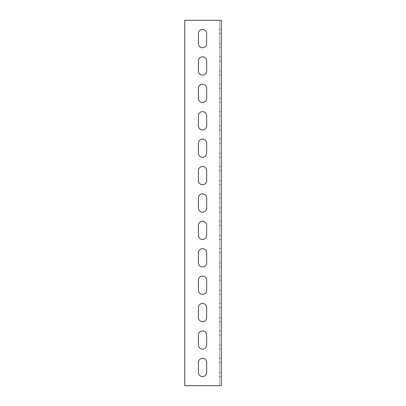 <?xml version="1.0" encoding="UTF-8"?>
<svg xmlns="http://www.w3.org/2000/svg" width="406" height="406" viewBox="0 0 406 406"><rect width="100%" height="100%" fill="white"/><g stroke="black" fill="none" stroke-linecap="round" stroke-linejoin="round"><path stroke-width="0.3" stroke-dasharray="2.03 1.52" d="M219.443 20.3L221.27 20.3L221.27 385.7L184.73 385.7L219.443 385.7L184.73 385.7L184.73 20.3L221.27 20.3L184.73 20.3L184.73 385.7L184.73 20.3L219.443 20.3L219.443 385.7L219.443 20.3M221.27 43.594L221.27 33.546L221.27 43.594L219.443 43.594L219.443 47.705L219.443 33.546L219.443 43.594L221.27 43.594M221.27 33.546L221.27 29.435L221.27 33.546L219.443 33.546L219.443 29.435L219.443 33.546L221.27 33.546M221.27 70.999L221.27 60.951L221.27 70.999L219.443 70.999L219.443 75.11L219.443 60.951L219.443 70.999L221.27 70.999M221.27 60.951L221.27 56.84L221.27 60.951L219.443 60.951L219.443 56.84L219.443 60.951L221.27 60.951M221.27 98.404L221.27 88.356L221.27 98.404L219.443 98.404L219.443 102.515L219.443 88.356L219.443 98.404L221.27 98.404M221.27 88.356L221.27 84.245L221.27 88.356L219.443 88.356L219.443 84.245L219.443 88.356L221.27 88.356M221.27 125.809L221.27 115.761L221.27 125.809L219.443 125.809L219.443 129.92L219.443 115.761L219.443 125.809L221.27 125.809M221.27 115.761L221.27 111.65L221.27 115.761L219.443 115.761L219.443 111.65L219.443 115.761L221.27 115.761M221.27 153.214L221.27 143.166L221.27 153.214L219.443 153.214L219.443 157.325L219.443 143.166L219.443 153.214L221.27 153.214M221.27 143.166L221.27 139.055L221.27 143.166L219.443 143.166L219.443 139.055L219.443 143.166L221.27 143.166M221.27 180.619L221.27 170.571L221.27 180.619L219.443 180.619L219.443 184.73L219.443 170.571L219.443 180.619L221.27 180.619M221.27 170.571L221.27 166.46L221.27 170.571L219.443 170.571L219.443 166.46L219.443 170.571L221.27 170.571M221.27 208.024L221.27 197.976L221.27 208.024L219.443 208.024L219.443 212.135L219.443 197.976L219.443 208.024L221.27 208.024M221.27 197.976L221.27 193.865L221.27 197.976L219.443 197.976L219.443 193.865L219.443 197.976L221.27 197.976M221.27 235.429L221.27 225.381L221.27 235.429L219.443 235.429L219.443 239.54L219.443 225.381L219.443 235.429L221.27 235.429M221.27 225.381L221.27 221.27L221.27 225.381L219.443 225.381L219.443 221.27L219.443 225.381L221.27 225.381M221.27 262.834L221.27 252.786L221.27 262.834L219.443 262.834L219.443 266.945L219.443 252.786L219.443 262.834L221.27 262.834M221.27 252.786L221.27 248.675L221.27 252.786L219.443 252.786L219.443 248.675L219.443 252.786L221.27 252.786M221.27 290.239L221.27 280.191L221.27 290.239L219.443 290.239L219.443 294.35L219.443 280.191L219.443 290.239L221.27 290.239M221.27 280.191L221.27 276.08L221.27 280.191L219.443 280.191L219.443 276.08L219.443 280.191L221.27 280.191M221.27 317.644L221.27 307.596L221.27 317.644L219.443 317.644L219.443 321.755L219.443 307.596L219.443 317.644L221.27 317.644M221.27 307.596L221.27 303.485L221.27 307.596L219.443 307.596L219.443 303.485L219.443 307.596L221.27 307.596M221.27 345.049L221.27 335.001L221.27 345.049L219.443 345.049L219.443 349.16L219.443 335.001L219.443 345.049L221.27 345.049M221.27 335.001L221.27 330.89L221.27 335.001L219.443 335.001L219.443 330.89L219.443 335.001L221.27 335.001M221.27 372.454L221.27 362.406L221.27 372.454L219.443 372.454L219.443 376.565L219.443 362.406L219.443 372.454L221.27 372.454M221.27 362.406L221.27 358.295L221.27 362.406L219.443 362.406L219.443 358.295L219.443 362.406L221.27 362.406M206.654 43.594A4.111 4.111 0 0 1 202.543 47.705A4.111 4.111 0 0 1 198.432 43.594L198.432 33.546A4.111 4.111 0 0 1 202.543 29.435A4.111 4.111 0 0 1 206.654 33.546L206.654 43.594A4.111 4.111 0 0 1 202.543 47.705A4.111 4.111 0 0 1 198.432 43.594L198.432 33.546L198.432 43.594M206.654 70.999A4.111 4.111 0 0 1 202.543 75.11A4.111 4.111 0 0 1 198.432 70.999L198.432 60.951A4.111 4.111 0 0 1 202.543 56.84A4.111 4.111 0 0 1 206.654 60.951L206.654 70.999A4.111 4.111 0 0 1 202.543 75.11A4.111 4.111 0 0 1 198.432 70.999L198.432 60.951L198.432 70.999M206.654 98.404A4.111 4.111 0 0 1 202.543 102.515A4.111 4.111 0 0 1 198.432 98.404L198.432 88.356A4.111 4.111 0 0 1 202.543 84.245A4.111 4.111 0 0 1 206.654 88.356L206.654 98.404A4.111 4.111 0 0 1 202.543 102.515A4.111 4.111 0 0 1 198.432 98.404L198.432 88.356L198.432 98.404M206.654 125.809A4.111 4.111 0 0 1 202.543 129.92A4.111 4.111 0 0 1 198.432 125.809L198.432 115.761A4.111 4.111 0 0 1 202.543 111.65A4.111 4.111 0 0 1 206.654 115.761L206.654 125.809A4.111 4.111 0 0 1 202.543 129.92A4.111 4.111 0 0 1 198.432 125.809L198.432 115.761L198.432 125.809M206.654 153.214A4.111 4.111 0 0 1 202.543 157.325A4.111 4.111 0 0 1 198.432 153.214L198.432 143.166A4.111 4.111 0 0 1 202.543 139.055A4.111 4.111 0 0 1 206.654 143.166L206.654 153.214A4.111 4.111 0 0 1 202.543 157.325A4.111 4.111 0 0 1 198.432 153.214L198.432 143.166L198.432 153.214M206.654 180.619A4.111 4.111 0 0 1 202.543 184.73A4.111 4.111 0 0 1 198.432 180.619L198.432 170.571A4.111 4.111 0 0 1 202.543 166.46A4.111 4.111 0 0 1 206.654 170.571L206.654 180.619A4.111 4.111 0 0 1 202.543 184.73A4.111 4.111 0 0 1 198.432 180.619L198.432 170.571L198.432 180.619M206.654 208.024A4.111 4.111 0 0 1 202.543 212.135A4.111 4.111 0 0 1 198.432 208.024L198.432 197.976A4.111 4.111 0 0 1 202.543 193.865A4.111 4.111 0 0 1 206.654 197.976L206.654 208.024A4.111 4.111 0 0 1 202.543 212.135A4.111 4.111 0 0 1 198.432 208.024L198.432 197.976L198.432 208.024M206.654 235.429A4.111 4.111 0 0 1 202.543 239.54A4.111 4.111 0 0 1 198.432 235.429L198.432 225.381A4.111 4.111 0 0 1 202.543 221.27A4.111 4.111 0 0 1 206.654 225.381L206.654 235.429A4.111 4.111 0 0 1 202.543 239.54A4.111 4.111 0 0 1 198.432 235.429L198.432 225.381L198.432 235.429M206.654 262.834A4.111 4.111 0 0 1 202.543 266.945A4.111 4.111 0 0 1 198.432 262.834L198.432 252.786A4.111 4.111 0 0 1 202.543 248.675A4.111 4.111 0 0 1 206.654 252.786L206.654 262.834A4.111 4.111 0 0 1 202.543 266.945A4.111 4.111 0 0 1 198.432 262.834L198.432 252.786L198.432 262.834M206.654 290.239A4.111 4.111 0 0 1 202.543 294.35A4.111 4.111 0 0 1 198.432 290.239L198.432 280.191A4.111 4.111 0 0 1 202.543 276.08A4.111 4.111 0 0 1 206.654 280.191L206.654 290.239A4.111 4.111 0 0 1 202.543 294.35A4.111 4.111 0 0 1 198.432 290.239L198.432 280.191L198.432 290.239M206.654 317.644A4.111 4.111 0 0 1 202.543 321.755A4.111 4.111 0 0 1 198.432 317.644L198.432 307.596A4.111 4.111 0 0 1 202.543 303.485A4.111 4.111 0 0 1 206.654 307.596L206.654 317.644A4.111 4.111 0 0 1 202.543 321.755A4.111 4.111 0 0 1 198.432 317.644L198.432 307.596L198.432 317.644M206.654 345.049A4.111 4.111 0 0 1 202.543 349.16A4.111 4.111 0 0 1 198.432 345.049L198.432 335.001A4.111 4.111 0 0 1 202.543 330.89A4.111 4.111 0 0 1 206.654 335.001L206.654 345.049A4.111 4.111 0 0 1 202.543 349.16A4.111 4.111 0 0 1 198.432 345.049L198.432 335.001L198.432 345.049M206.654 372.454A4.111 4.111 0 0 1 202.543 376.565A4.111 4.111 0 0 1 198.432 372.454L198.432 362.406A4.111 4.111 0 0 1 202.543 358.295A4.111 4.111 0 0 1 206.654 362.406L206.654 372.454A4.111 4.111 0 0 1 202.543 376.565A4.111 4.111 0 0 1 198.432 372.454L198.432 362.406L198.432 372.454M206.654 33.546A4.111 4.111 0 0 0 202.543 29.435A4.111 4.111 0 0 0 198.432 33.546M206.654 60.951A4.111 4.111 0 0 0 202.543 56.84A4.111 4.111 0 0 0 198.432 60.951M206.654 88.356A4.111 4.111 0 0 0 202.543 84.245A4.111 4.111 0 0 0 198.432 88.356M206.654 115.761A4.111 4.111 0 0 0 202.543 111.65A4.111 4.111 0 0 0 198.432 115.761M206.654 143.166A4.111 4.111 0 0 0 202.543 139.055A4.111 4.111 0 0 0 198.432 143.166M206.654 170.571A4.111 4.111 0 0 0 202.543 166.46A4.111 4.111 0 0 0 198.432 170.571M206.654 197.976A4.111 4.111 0 0 0 202.543 193.865A4.111 4.111 0 0 0 198.432 197.976M206.654 225.381A4.111 4.111 0 0 0 202.543 221.27A4.111 4.111 0 0 0 198.432 225.381M206.654 252.786A4.111 4.111 0 0 0 202.543 248.675A4.111 4.111 0 0 0 198.432 252.786M206.654 280.191A4.111 4.111 0 0 0 202.543 276.08A4.111 4.111 0 0 0 198.432 280.191M206.654 307.596A4.111 4.111 0 0 0 202.543 303.485A4.111 4.111 0 0 0 198.432 307.596M206.654 335.001A4.111 4.111 0 0 0 202.543 330.89A4.111 4.111 0 0 0 198.432 335.001M206.654 362.406A4.111 4.111 0 0 0 202.543 358.295A4.111 4.111 0 0 0 198.432 362.406M219.443 376.565L221.27 376.565M219.443 358.295L221.27 358.295M219.443 349.16L221.27 349.16M219.443 330.89L221.27 330.89M219.443 321.755L221.27 321.755M219.443 303.485L221.27 303.485M219.443 294.35L221.27 294.35M219.443 276.08L221.27 276.08M219.443 266.945L221.27 266.945M219.443 248.675L221.27 248.675M219.443 239.54L221.27 239.54M219.443 221.27L221.27 221.27M219.443 212.135L221.27 212.135M219.443 193.865L221.27 193.865M219.443 184.73L221.27 184.73M219.443 166.46L221.27 166.46M219.443 157.325L221.27 157.325M219.443 139.055L221.27 139.055M219.443 129.92L221.27 129.92M219.443 111.65L221.27 111.65M219.443 102.515L221.27 102.515M219.443 84.245L221.27 84.245M219.443 75.11L221.27 75.11M219.443 56.84L221.27 56.84M219.443 47.705L221.27 47.705M219.443 29.435L221.27 29.435"/><path stroke-width="0.61" d="M219.443 20.3L184.73 20.3L184.73 385.7L221.27 385.7L221.27 20.3L219.443 20.3M206.654 43.594A4.111 4.111 0 0 1 202.543 47.705A4.111 4.111 0 0 1 198.432 43.594L198.432 33.546A4.111 4.111 0 0 1 202.543 29.435A4.111 4.111 0 0 1 206.654 33.546L206.654 43.594A4.111 4.111 0 0 1 202.543 47.705A4.111 4.111 0 0 1 198.432 43.594M206.654 70.999A4.111 4.111 0 0 1 202.543 75.11A4.111 4.111 0 0 1 198.432 70.999L198.432 60.951A4.111 4.111 0 0 1 202.543 56.84A4.111 4.111 0 0 1 206.654 60.951L206.654 70.999A4.111 4.111 0 0 1 202.543 75.11A4.111 4.111 0 0 1 198.432 70.999M206.654 98.404A4.111 4.111 0 0 1 202.543 102.515A4.111 4.111 0 0 1 198.432 98.404L198.432 88.356A4.111 4.111 0 0 1 202.543 84.245A4.111 4.111 0 0 1 206.654 88.356L206.654 98.404A4.111 4.111 0 0 1 202.543 102.515A4.111 4.111 0 0 1 198.432 98.404M206.654 125.809A4.111 4.111 0 0 1 202.543 129.92A4.111 4.111 0 0 1 198.432 125.809L198.432 115.761A4.111 4.111 0 0 1 202.543 111.65A4.111 4.111 0 0 1 206.654 115.761L206.654 125.809A4.111 4.111 0 0 1 202.543 129.92A4.111 4.111 0 0 1 198.432 125.809M206.654 153.214A4.111 4.111 0 0 1 202.543 157.325A4.111 4.111 0 0 1 198.432 153.214L198.432 143.166A4.111 4.111 0 0 1 202.543 139.055A4.111 4.111 0 0 1 206.654 143.166L206.654 153.214A4.111 4.111 0 0 1 202.543 157.325A4.111 4.111 0 0 1 198.432 153.214M206.654 180.619A4.111 4.111 0 0 1 202.543 184.73A4.111 4.111 0 0 1 198.432 180.619L198.432 170.571A4.111 4.111 0 0 1 202.543 166.46A4.111 4.111 0 0 1 206.654 170.571L206.654 180.619A4.111 4.111 0 0 1 202.543 184.73A4.111 4.111 0 0 1 198.432 180.619M206.654 208.024A4.111 4.111 0 0 1 202.543 212.135A4.111 4.111 0 0 1 198.432 208.024L198.432 197.976A4.111 4.111 0 0 1 202.543 193.865A4.111 4.111 0 0 1 206.654 197.976L206.654 208.024A4.111 4.111 0 0 1 202.543 212.135A4.111 4.111 0 0 1 198.432 208.024M206.654 235.429A4.111 4.111 0 0 1 202.543 239.54A4.111 4.111 0 0 1 198.432 235.429L198.432 225.381A4.111 4.111 0 0 1 202.543 221.27A4.111 4.111 0 0 1 206.654 225.381L206.654 235.429A4.111 4.111 0 0 1 202.543 239.54A4.111 4.111 0 0 1 198.432 235.429M206.654 262.834A4.111 4.111 0 0 1 202.543 266.945A4.111 4.111 0 0 1 198.432 262.834L198.432 252.786A4.111 4.111 0 0 1 202.543 248.675A4.111 4.111 0 0 1 206.654 252.786L206.654 262.834A4.111 4.111 0 0 1 202.543 266.945A4.111 4.111 0 0 1 198.432 262.834M206.654 290.239A4.111 4.111 0 0 1 202.543 294.35A4.111 4.111 0 0 1 198.432 290.239L198.432 280.191A4.111 4.111 0 0 1 202.543 276.08A4.111 4.111 0 0 1 206.654 280.191L206.654 290.239A4.111 4.111 0 0 1 202.543 294.35A4.111 4.111 0 0 1 198.432 290.239M206.654 317.644A4.111 4.111 0 0 1 202.543 321.755A4.111 4.111 0 0 1 198.432 317.644L198.432 307.596A4.111 4.111 0 0 1 202.543 303.485A4.111 4.111 0 0 1 206.654 307.596L206.654 317.644A4.111 4.111 0 0 1 202.543 321.755A4.111 4.111 0 0 1 198.432 317.644M206.654 345.049A4.111 4.111 0 0 1 202.543 349.16A4.111 4.111 0 0 1 198.432 345.049L198.432 335.001A4.111 4.111 0 0 1 202.543 330.89A4.111 4.111 0 0 1 206.654 335.001L206.654 345.049A4.111 4.111 0 0 1 202.543 349.16A4.111 4.111 0 0 1 198.432 345.049M206.654 372.454A4.111 4.111 0 0 1 202.543 376.565A4.111 4.111 0 0 1 198.432 372.454L198.432 362.406A4.111 4.111 0 0 1 202.543 358.295A4.111 4.111 0 0 1 206.654 362.406L206.654 372.454A4.111 4.111 0 0 1 202.543 376.565A4.111 4.111 0 0 1 198.432 372.454M198.432 33.546A4.111 4.111 0 0 1 202.543 29.435A4.111 4.111 0 0 1 206.654 33.546M198.432 60.951A4.111 4.111 0 0 1 202.543 56.84A4.111 4.111 0 0 1 206.654 60.951M198.432 88.356A4.111 4.111 0 0 1 202.543 84.245A4.111 4.111 0 0 1 206.654 88.356M198.432 115.761A4.111 4.111 0 0 1 202.543 111.65A4.111 4.111 0 0 1 206.654 115.761M198.432 143.166A4.111 4.111 0 0 1 202.543 139.055A4.111 4.111 0 0 1 206.654 143.166M198.432 170.571A4.111 4.111 0 0 1 202.543 166.46A4.111 4.111 0 0 1 206.654 170.571M198.432 197.976A4.111 4.111 0 0 1 202.543 193.865A4.111 4.111 0 0 1 206.654 197.976M198.432 225.381A4.111 4.111 0 0 1 202.543 221.27A4.111 4.111 0 0 1 206.654 225.381M198.432 252.786A4.111 4.111 0 0 1 202.543 248.675A4.111 4.111 0 0 1 206.654 252.786M198.432 280.191A4.111 4.111 0 0 1 202.543 276.08A4.111 4.111 0 0 1 206.654 280.191M198.432 307.596A4.111 4.111 0 0 1 202.543 303.485A4.111 4.111 0 0 1 206.654 307.596M198.432 335.001A4.111 4.111 0 0 1 202.543 330.89A4.111 4.111 0 0 1 206.654 335.001M198.432 362.406A4.111 4.111 0 0 1 202.543 358.295A4.111 4.111 0 0 1 206.654 362.406"/></g></svg>

